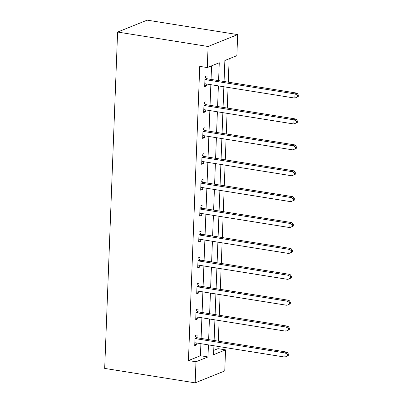 <?xml version="1.0" encoding="UTF-8"?>
<svg xmlns="http://www.w3.org/2000/svg" width="403" height="403" viewBox="0 0 403 403"><rect width="100%" height="100%" fill="white"/><g stroke="black" fill="none" stroke-linecap="round" stroke-linejoin="round"><path stroke-width="0.6" d="M213.736 350.388L218.023 348.666L225.564 349.864L224.753 370.951L195.168 382.85L104.684 368.407L117.605 32.049L147.191 20.15L237.674 34.593L236.863 55.679L224.869 60.5L224.063 81.492M218.023 348.666L218.109 346.424M218.31 341.155L219.101 320.521M219.308 315.257L220.098 294.623M220.3 289.359L221.091 268.725M221.297 263.456L222.088 242.828M222.29 237.558L223.081 216.925M223.287 211.661L224.078 191.027M224.28 185.758L225.07 165.129M225.277 159.86L226.068 139.226M226.269 133.962L227.06 113.329M227.267 108.064L228.058 87.431M228.259 82.162L229.156 58.778M218.587 80.62L219.272 62.752L207.283 67.578L199.742 66.374L188.438 360.564L200.432 355.738L200.896 343.673M201.097 338.409L201.893 317.776M202.094 312.511L202.885 291.878M203.087 286.609L203.883 265.975M204.084 260.711L204.875 240.077M205.077 234.813L205.873 214.179M206.074 208.91L206.865 188.282M207.066 183.012L207.862 162.379M208.064 157.115L208.855 136.481M209.056 131.212L209.852 110.583M210.054 105.314L210.845 84.68M211.046 79.416L211.57 65.85M206.951 78.54L207.051 75.855L205.051 76.661L204.669 86.62L206.668 85.814L206.739 84.026M205.953 104.442L206.059 101.752L204.059 102.558L203.676 112.518L205.676 111.717L205.742 109.923M204.961 130.34L205.062 127.655L203.062 128.456L202.679 138.42L204.679 137.614L204.749 135.826M203.963 156.238L204.064 153.553L202.069 154.354L201.686 164.318L203.686 163.512L203.752 161.724M202.966 182.141L203.072 179.451L201.072 180.257L200.689 190.216L202.689 189.415L202.759 187.622M201.974 208.039L202.074 205.349L200.079 206.155L199.697 216.114L201.696 215.313L201.762 213.525M200.976 233.936L201.082 231.251L199.082 232.052L198.699 242.017L200.699 241.211L200.77 239.422M199.984 259.839L200.084 257.149L198.09 257.955L197.707 267.914L199.702 267.108L199.772 265.32M198.986 285.737L199.092 283.047L197.092 283.853L196.709 293.812L198.709 293.011L198.78 291.223M197.994 311.635L198.095 308.95L196.1 309.751L195.717 319.715L197.712 318.909L197.782 317.121M196.996 337.533L197.102 334.848L195.102 335.654L194.72 345.613L196.719 344.807L196.79 343.018M195.168 382.85L195.979 361.763L207.973 356.942L208.437 344.877M188.438 360.564L195.979 361.763M207.283 67.578L208.089 46.491L117.605 32.049M213.912 345.754L213.57 354.69L225.564 349.864M223.861 86.761L223.071 107.394M222.869 112.659L222.073 133.292M221.872 138.556L221.081 159.19M220.879 164.459L220.083 185.088M219.882 190.357L219.091 210.991M218.889 216.255L218.094 236.888M217.892 242.158L217.101 262.786M216.9 268.055L216.104 288.689M215.902 293.953L215.111 314.587M214.91 319.851L214.114 340.485M237.674 34.593L208.089 46.491M208.638 339.613L209.429 318.98M209.636 313.71L210.426 293.082M210.628 287.813L211.419 267.179M211.625 261.915L212.416 241.281M212.618 236.017L213.409 215.383M213.615 210.114L214.406 189.481M214.608 184.216L215.398 163.583M215.605 158.319L216.396 137.685M216.597 132.416L217.388 111.787M217.595 106.518L218.386 85.884M200.432 355.738L207.973 356.942M204.714 85.501L206.668 85.814M203.716 111.404L205.676 111.717M202.724 137.302L204.679 137.614M201.727 163.2L203.686 163.512M200.734 189.103L202.689 189.415M199.737 215.001L201.696 215.313M198.744 240.898L200.699 241.211M197.747 266.801L199.702 267.108M196.755 292.699L198.709 293.011M195.757 318.597L197.712 318.909M194.765 344.494L196.719 344.807M298.25 96.594L298.316 94.932L297.515 95.254L297.454 96.916L298.25 96.594L294.845 98.09L205.565 83.839A1.708 1.476 -111.9 0 0 204.996 83.869L204.774 83.93M297.454 96.916L294.845 98.09L295.006 93.939L297.001 93.133L207.726 78.887A1.708 1.476 -111.9 0 1 207.167 78.676L205.026 77.361M204.951 79.346L205.167 79.477A1.708 1.476 -111.9 0 0 205.726 79.688L295.006 93.939L297.515 95.254M298.316 94.932L297.001 93.133M297.258 122.492L297.318 120.835L296.522 121.157L296.457 122.814L297.258 122.492L293.847 123.988L204.573 109.737A1.708 1.476 -111.9 0 0 204.004 109.767L203.777 109.833M296.457 122.814L293.847 123.988L294.009 119.837L296.009 119.036L206.729 104.785A1.708 1.476 -111.9 0 1 206.17 104.573L204.029 103.264M203.953 105.243L204.17 105.379A1.708 1.476 -111.9 0 0 204.729 105.586L294.009 119.837L296.522 121.157M297.318 120.835L296.009 119.036M296.26 148.395L296.326 146.732L295.525 147.055L295.464 148.712L296.26 148.395L292.855 149.886L203.575 135.64A1.708 1.476 -111.9 0 0 203.006 135.67L202.785 135.73M295.464 148.712L292.855 149.886L293.016 145.735L295.011 144.934L205.737 130.683A1.708 1.476 -111.9 0 1 205.177 130.471L203.036 129.161M202.961 131.146L203.177 131.277A1.708 1.476 -111.9 0 0 203.737 131.489L293.016 145.735L295.525 147.055M296.326 146.732L295.011 144.934M295.268 174.292L295.328 172.63L294.533 172.952L294.467 174.615L295.268 174.292L291.858 175.789L202.583 161.538A1.708 1.476 -111.9 0 0 202.014 161.568L201.787 161.628M294.467 174.615L291.858 175.789L292.019 171.638L294.019 170.832L204.739 156.581A1.708 1.476 -111.9 0 1 204.18 156.374L202.039 155.059M201.963 157.044L202.18 157.175A1.708 1.476 -111.9 0 0 202.739 157.387L292.019 171.638L294.533 172.952M295.328 172.63L294.019 170.832M294.271 200.19L294.336 198.533L293.535 198.855L293.475 200.513L294.271 200.19L290.865 201.686L201.586 187.435A1.708 1.476 -111.9 0 0 201.016 187.466L200.795 187.531M293.475 200.513L290.865 201.686L291.026 197.535L293.021 196.729L203.747 182.483A1.708 1.476 -111.9 0 1 203.188 182.272L201.047 180.962M200.971 182.942L201.188 183.078A1.708 1.476 -111.9 0 0 201.747 183.284L291.026 197.535L293.535 198.855M294.336 198.533L293.021 196.729M293.278 226.093L293.339 224.431L292.543 224.753L292.477 226.41L293.278 226.093L289.868 227.584L200.593 213.338A1.708 1.476 -111.9 0 0 200.024 213.368L199.797 213.429M292.477 226.41L289.868 227.584L290.029 223.433L292.029 222.632L202.749 208.381A1.708 1.476 -111.9 0 1 202.19 208.17L200.049 206.86M199.974 208.845L200.19 208.976A1.708 1.476 -111.9 0 0 200.749 209.187L290.029 223.433L292.543 224.753M293.339 224.431L292.029 222.632M292.281 251.991L292.346 250.328L291.545 250.651L291.485 252.313L292.281 251.991L288.875 253.487L199.596 239.236A1.708 1.476 -111.9 0 0 199.027 239.266L198.805 239.327M291.485 252.313L288.875 253.487L289.037 249.336L291.031 248.53L201.752 234.279A1.708 1.476 -111.9 0 1 201.198 234.072L199.057 232.758M198.981 234.742L199.198 234.873A1.708 1.476 -111.9 0 0 199.757 235.085L289.037 249.336L291.545 250.651M292.346 250.328L291.031 248.53M291.288 277.889L291.349 276.231L290.553 276.549L290.487 278.211L291.288 277.889L287.878 279.385L198.603 265.134A1.708 1.476 -111.9 0 0 198.034 265.164L197.808 265.229M290.487 278.211L287.878 279.385L288.039 275.234L290.039 274.428L200.759 260.182A1.708 1.476 -111.9 0 1 200.2 259.97L198.059 258.661M197.984 260.64L198.2 260.776A1.708 1.476 -111.9 0 0 198.76 260.983L288.039 275.234L290.553 276.549M291.349 276.231L290.039 274.428M290.291 303.786L290.356 302.129L289.555 302.452L289.495 304.109L290.291 303.786L286.886 305.283L197.606 291.031A1.708 1.476 -111.9 0 0 197.037 291.062L196.815 291.127M289.495 304.109L286.886 305.283L287.042 301.132L289.042 300.331L199.762 286.08A1.708 1.476 -111.9 0 1 199.208 285.868L197.067 284.558M196.991 286.538L197.208 286.674A1.708 1.476 -111.9 0 0 197.767 286.886L287.042 301.132L289.555 302.452M290.356 302.129L289.042 300.331M289.299 329.689L289.359 328.027L288.563 328.349L288.498 330.012L289.299 329.689L285.888 331.185L196.614 316.934A1.708 1.476 -111.9 0 0 196.044 316.965L195.818 317.025M288.498 330.012L285.888 331.185L286.049 327.035L288.049 326.229L198.77 311.977A1.708 1.476 -111.9 0 1 198.211 311.771L196.07 310.456M195.994 312.441L196.211 312.572A1.708 1.476 -111.9 0 0 196.77 312.783L286.049 327.035L288.563 328.349M289.359 328.027L288.049 326.229M288.301 355.587L288.367 353.925L287.566 354.247L287.505 355.909L288.301 355.587L284.896 357.083L195.616 342.832A1.708 1.476 -111.9 0 0 195.047 342.862L194.825 342.928M287.505 355.909L284.896 357.083L285.052 352.932L287.052 352.126L197.772 337.88A1.708 1.476 -111.9 0 1 197.218 337.669L195.077 336.354M195.002 338.339L195.218 338.47A1.708 1.476 -111.9 0 0 195.777 338.681L285.052 352.932L287.566 354.247M288.367 353.925L287.052 352.126M205.167 79.477L207.167 78.676M205.726 79.688L207.726 78.887M204.17 105.379L206.17 104.573M204.729 105.586L206.729 104.785M203.177 131.277L205.177 130.471M203.737 131.489L205.737 130.683M202.18 157.175L204.18 156.374M202.739 157.387L204.739 156.581M201.188 183.078L203.188 182.272M201.747 183.284L203.747 182.483M200.19 208.976L202.19 208.17M200.749 209.187L202.749 208.381M199.198 234.873L201.198 234.072M199.757 235.085L201.752 234.279M198.2 260.776L200.2 259.97M198.76 260.983L200.759 260.182M197.208 286.674L199.208 285.868M197.767 286.886L199.762 286.08M196.211 312.572L198.211 311.771M196.77 312.783L198.77 311.977M195.218 338.47L197.218 337.669M195.777 338.681L197.772 337.88"/></g></svg>
